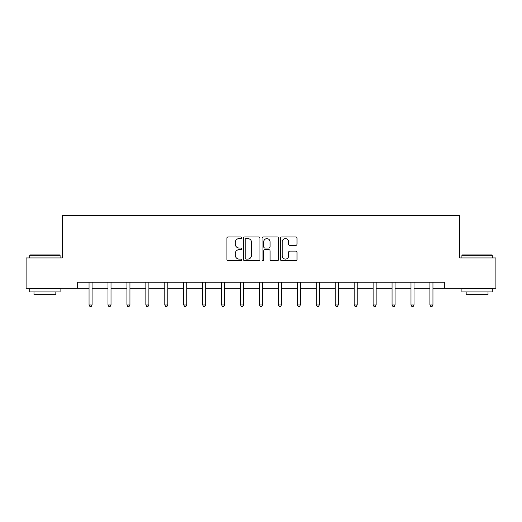 <?xml version="1.0" encoding="UTF-8"?>
<svg xmlns="http://www.w3.org/2000/svg" width="522" height="522" viewBox="0 0 522 522"><rect width="100%" height="100%" fill="white"/><g stroke="black" fill="none" stroke-linecap="round" stroke-linejoin="round"><path stroke-width="0.78" d="M241.575 237.764A0.835 0.835 0 0 0 240.746 236.936L228.081 236.936A1.194 1.194 0 0 0 226.894 238.123L226.894 259.571A1.194 1.194 0 0 0 228.081 260.765L240.746 260.765A0.835 0.835 0 0 0 241.575 259.93A0.835 0.835 0 0 0 240.746 259.095L239.102 259.095A3.811 3.811 0 0 1 235.292 255.284L235.292 253.496A3.811 3.811 0 0 1 239.102 249.686L240.746 249.686A0.835 0.835 0 0 0 241.575 248.85A0.835 0.835 0 0 0 240.746 248.015L239.102 248.015A3.811 3.811 0 0 1 235.292 244.198L235.292 242.417A3.811 3.811 0 0 1 239.102 238.6L240.746 238.6A0.835 0.835 0 0 0 241.575 237.764M295.824 245.333A1.194 1.194 0 0 0 297.018 244.139L297.018 238.123A1.194 1.194 0 0 0 295.824 236.936L281.763 236.936A1.194 1.194 0 0 0 280.568 238.123L280.568 259.571A1.194 1.194 0 0 0 281.763 260.765L295.824 260.765A1.194 1.194 0 0 0 297.018 259.571L297.018 252.302A1.194 1.194 0 0 0 295.824 251.115L289.808 251.115A1.194 1.194 0 0 0 288.614 252.302L288.614 255.91A3.191 3.191 0 0 1 285.43 259.095A3.191 3.191 0 0 1 282.239 255.91L282.239 241.79A3.191 3.191 0 0 1 285.43 238.6A3.191 3.191 0 0 1 288.614 241.79L288.614 244.139A1.194 1.194 0 0 0 289.808 245.333L295.824 245.333M77.693 288.301L26.1 288.301L26.1 257.953L62.275 257.953L62.275 215.462L459.725 215.462L459.725 257.953L495.9 257.953L495.9 288.301L444.307 288.301L444.307 282.232L77.693 282.232L77.693 288.301L89.047 288.301M259.956 238.123A1.194 1.194 0 0 0 258.768 236.936L244.707 236.936A1.194 1.194 0 0 0 243.513 238.123L243.513 259.571A1.194 1.194 0 0 0 244.707 260.765L258.768 260.765A1.194 1.194 0 0 0 259.956 259.571L259.956 238.123M263.232 236.936L277.293 236.936A1.194 1.194 0 0 1 278.487 238.123L278.487 259.571A1.194 1.194 0 0 1 277.293 260.765L271.277 260.765A1.194 1.194 0 0 1 270.083 259.571L270.083 250.873A1.194 1.194 0 0 0 268.895 249.686L264.902 249.686A1.194 1.194 0 0 0 263.708 250.873L263.708 259.93A0.835 0.835 0 0 1 262.879 260.765A0.835 0.835 0 0 1 262.044 259.93L262.044 238.123A1.194 1.194 0 0 1 263.232 236.936M92.081 288.301L107.982 288.301M111.016 288.301L126.918 288.301M129.952 288.301L145.853 288.301M148.894 288.301L164.795 288.301M167.83 288.301L183.731 288.301M186.765 288.301L202.667 288.301M205.707 288.301L221.609 288.301M224.643 288.301L240.544 288.301M243.578 288.301L259.48 288.301M262.52 288.301L278.422 288.301M281.456 288.301L297.357 288.301M300.391 288.301L316.293 288.301M319.333 288.301L335.235 288.301M338.269 288.301L354.17 288.301M357.205 288.301L373.106 288.301M376.147 288.301L392.048 288.301M395.082 288.301L410.984 288.301M414.018 288.301L429.919 288.301M432.953 288.301L444.307 288.301M246.019 238.6A0.835 0.835 0 0 0 245.183 239.435L245.183 258.26A0.835 0.835 0 0 0 246.019 259.095L247.741 259.095A3.811 3.811 0 0 0 251.558 255.284L251.558 242.417A3.811 3.811 0 0 0 247.741 238.6L246.019 238.6M270.083 241.849A3.191 3.191 0 0 0 266.899 238.658A3.191 3.191 0 0 0 263.708 241.849L263.708 246.821A1.194 1.194 0 0 0 264.902 248.015L268.895 248.015A1.194 1.194 0 0 0 270.083 246.821L270.083 241.849M92.237 282.232L92.166 282.409A1.214 1.214 0 0 0 92.081 282.865L92.081 304.959L89.047 304.959L89.047 282.865A1.214 1.214 0 0 0 88.955 282.409L88.884 282.232M92.081 304.959L91.167 306.538L89.954 306.538L89.047 304.959M30.106 254.919L59.723 254.919L60.089 255.284L29.741 255.284L30.106 254.919M44.918 291.942L29.741 291.942L29.741 288.907L60.089 288.907L60.089 291.942L44.918 291.942M55.841 291.942L55.841 294.734L33.989 294.734L33.989 291.942M462.277 254.919L491.894 254.919L492.259 255.284L461.911 255.284L462.277 254.919M477.082 291.942L461.911 291.942L461.911 288.907L492.259 288.907L492.259 291.942L477.082 291.942M488.011 291.942L488.011 294.734L466.159 294.734L466.159 291.942M111.173 282.232L111.101 282.409A1.214 1.214 0 0 0 111.016 282.865L111.016 304.959L107.982 304.959L107.982 282.865A1.214 1.214 0 0 0 107.891 282.409L107.819 282.232M111.016 304.959L110.103 306.538L108.889 306.538L107.982 304.959M130.115 282.232L130.043 282.409A1.214 1.214 0 0 0 129.952 282.865L129.952 304.959L126.918 304.959L126.918 282.865A1.214 1.214 0 0 0 126.833 282.409L126.761 282.232M129.952 304.959L129.045 306.538L127.831 306.538L126.918 304.959M149.051 282.232L148.979 282.409A1.214 1.214 0 0 0 148.894 282.865L148.894 304.959L145.853 304.959L145.853 282.865A1.214 1.214 0 0 0 145.768 282.409L145.697 282.232M148.894 304.959L147.98 306.538L146.767 306.538L145.853 304.959M167.986 282.232L167.914 282.409A1.214 1.214 0 0 0 167.83 282.865L167.83 304.959L164.795 304.959L164.795 282.865A1.214 1.214 0 0 0 164.704 282.409L164.632 282.232M167.83 304.959L166.916 306.538L165.702 306.538L164.795 304.959M186.928 282.232L186.856 282.409A1.214 1.214 0 0 0 186.765 282.865L186.765 304.959L183.731 304.959L183.731 282.865A1.214 1.214 0 0 0 183.646 282.409L183.574 282.232M186.765 304.959L185.858 306.538L184.644 306.538L183.731 304.959M205.864 282.232L205.792 282.409A1.214 1.214 0 0 0 205.707 282.865L205.707 304.959L202.667 304.959L202.667 282.865A1.214 1.214 0 0 0 202.582 282.409L202.51 282.232M205.707 304.959L204.794 306.538L203.58 306.538L202.667 304.959M224.799 282.232L224.728 282.409A1.214 1.214 0 0 0 224.643 282.865L224.643 304.959L221.609 304.959L221.609 282.865A1.214 1.214 0 0 0 221.517 282.409L221.445 282.232M224.643 304.959L223.729 306.538L222.516 306.538L221.609 304.959M243.741 282.232L243.67 282.409A1.214 1.214 0 0 0 243.578 282.865L243.578 304.959L240.544 304.959L240.544 282.865A1.214 1.214 0 0 0 240.459 282.409L240.388 282.232M243.578 304.959L242.671 306.538L241.458 306.538L240.544 304.959M262.677 282.232L262.605 282.409A1.214 1.214 0 0 0 262.52 282.865L262.52 304.959L259.48 304.959L259.48 282.865A1.214 1.214 0 0 0 259.395 282.409L259.323 282.232M262.52 304.959L261.607 306.538L260.393 306.538L259.48 304.959M281.612 282.232L281.541 282.409A1.214 1.214 0 0 0 281.456 282.865L281.456 304.959L278.422 304.959L278.422 282.865A1.214 1.214 0 0 0 278.33 282.409L278.259 282.232M281.456 304.959L280.542 306.538L279.329 306.538L278.422 304.959M300.555 282.232L300.483 282.409A1.214 1.214 0 0 0 300.391 282.865L300.391 304.959L297.357 304.959L297.357 282.865A1.214 1.214 0 0 0 297.272 282.409L297.201 282.232M300.391 304.959L299.484 306.538L298.271 306.538L297.357 304.959M319.49 282.232L319.418 282.409A1.214 1.214 0 0 0 319.333 282.865L319.333 304.959L316.293 304.959L316.293 282.865A1.214 1.214 0 0 0 316.208 282.409L316.136 282.232M319.333 304.959L318.42 306.538L317.206 306.538L316.293 304.959M338.426 282.232L338.354 282.409A1.214 1.214 0 0 0 338.269 282.865L338.269 304.959L335.235 304.959L335.235 282.865A1.214 1.214 0 0 0 335.144 282.409L335.072 282.232M338.269 304.959L337.356 306.538L336.142 306.538L335.235 304.959M357.368 282.232L357.296 282.409A1.214 1.214 0 0 0 357.205 282.865L357.205 304.959L354.17 304.959L354.17 282.865A1.214 1.214 0 0 0 354.086 282.409L354.014 282.232M357.205 304.959L356.298 306.538L355.084 306.538L354.17 304.959M376.303 282.232L376.231 282.409A1.214 1.214 0 0 0 376.147 282.865L376.147 304.959L373.106 304.959L373.106 282.865A1.214 1.214 0 0 0 373.021 282.409L372.949 282.232M376.147 304.959L375.233 306.538L374.02 306.538L373.106 304.959M395.239 282.232L395.167 282.409A1.214 1.214 0 0 0 395.082 282.865L395.082 304.959L392.048 304.959L392.048 282.865A1.214 1.214 0 0 0 391.957 282.409L391.885 282.232M395.082 304.959L394.169 306.538L392.955 306.538L392.048 304.959M414.181 282.232L414.109 282.409A1.214 1.214 0 0 0 414.018 282.865L414.018 304.959L410.984 304.959L410.984 282.865A1.214 1.214 0 0 0 410.899 282.409L410.827 282.232M414.018 304.959L413.111 306.538L411.897 306.538L410.984 304.959M433.116 282.232L433.045 282.409A1.214 1.214 0 0 0 432.953 282.865L432.953 304.959L429.919 304.959L429.919 282.865A1.214 1.214 0 0 0 429.834 282.409L429.763 282.232M432.953 304.959L432.046 306.538L430.833 306.538L429.919 304.959M29.741 257.953L29.741 255.284M36.664 288.907L36.664 288.301M53.172 288.907L53.172 288.301M60.089 257.953L60.089 255.284M461.911 257.953L461.911 255.284M468.828 288.907L468.828 288.301M485.336 288.907L485.336 288.301M492.259 257.953L492.259 255.284"/></g></svg>
